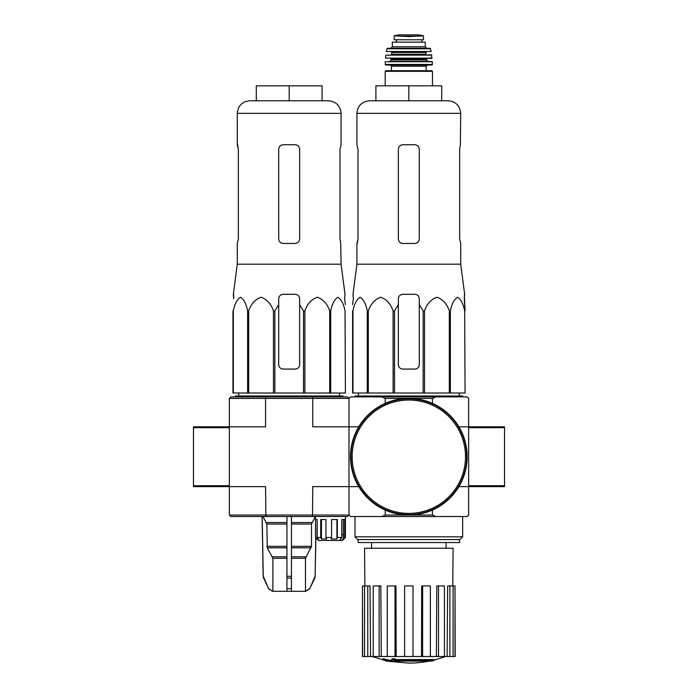 <?xml version="1.0" encoding="UTF-8"?>
<svg xmlns="http://www.w3.org/2000/svg" width="698" height="698" viewBox="0 0 698 698"><rect width="100%" height="100%" fill="white"/><g stroke="black" fill="none" stroke-linecap="round" stroke-linejoin="round"><path stroke-width="1.05" d="M432.42 398.392L385.226 398.392L381.736 396.892L350.492 396.892L349 398.392L349 515.045L349 486.628L312.774 486.628L312.495 516.537L230.855 516.537L229.354 515.045L349 515.045L350.492 516.537L467.145 516.537L468.646 515.045L468.646 486.628L504.541 486.628L504.541 426.801L468.646 426.801L468.646 398.392L467.145 396.892L435.91 396.892L432.42 398.392L432.42 403.374M193.459 427.7L193.459 486.628L229.354 486.628L229.354 426.801L193.459 426.801L193.459 427.7L229.354 427.7M353.363 298.788L352.586 304.598L353.363 298.788L352.979 294.303L356.922 264.193L460.715 264.193L464.667 294.303L464.275 298.788L465.051 310.915L464.345 294.303M352.586 310.915L352.586 393.009L423.145 393.009L423.145 310.915L419.289 304.598L419.289 298.788C419.027 296.065 417.526 294.565 414.804 294.303L402.842 294.303C400.12 294.565 398.619 296.065 398.349 298.788L398.349 304.598L398.349 298.788L398.349 304.598L394.501 310.915L393.105 310.915C390.749 303.944 386.622 299.381 380.742 297.235C374.843 299.311 370.699 303.866 368.308 310.915L367.279 310.915C365.918 303.944 363.545 299.381 360.142 297.235C356.739 299.311 354.348 303.866 352.961 310.915L352.586 364.592M423.145 310.915L424.532 310.915C426.932 303.866 431.076 299.311 436.974 297.235C442.855 299.381 446.982 303.944 449.338 310.915L450.358 310.915C451.746 303.866 454.136 299.311 457.539 297.235C460.942 299.381 463.315 303.944 464.676 310.915L465.051 393.009L464.676 310.915M419.289 304.598L419.289 364.592A4.485 4.485 0 0 1 414.804 369.076L402.842 369.076A4.485 4.485 0 0 1 398.349 364.592L398.349 304.598M423.145 393.009L464.676 393.009M352.961 393.009L352.961 310.915M367.279 393.009L367.279 310.915M368.308 393.009L368.308 310.915M393.105 393.009L393.105 310.915M394.501 393.009L394.501 310.915M424.532 393.009L424.532 310.915M449.338 393.009L449.338 310.915M450.358 393.009L450.358 310.915M431.696 661.085A104.683 98.976 90 0 0 433.955 660.474A104.683 98.976 90 0 1 431.696 661.085L395.382 661.085A103.147 101.585 90 0 0 399.588 661.695A102.466 83.42 90 0 1 396.857 661.774A103.54 101.96 -90 0 1 391.281 660.788A102.65 17.825 -90 0 0 392.276 659.741A100.433 81.762 -90 0 0 395.059 659.654A103.103 17.904 90 0 1 394.396 660.474L433.955 660.474L433.955 659.584L395.059 659.584M391.281 660.788L391.281 659.889A102.65 17.825 -90 0 0 392.276 658.842A100.433 81.762 -90 0 0 395.059 658.755L395.059 659.654M392.276 658.842L392.276 659.741M399.588 661.085L399.588 661.695M383.097 659.636L383.097 658.738A103.574 103.574 0 0 0 390.575 660.36L390.575 661.591A103.897 103.897 0 0 1 383.097 659.968L383.097 659.636A103.574 103.574 0 0 0 390.575 661.259M388.036 661.102L388.036 661.39A104.177 104.177 0 0 1 385.645 660.875L385.645 660.587M458.891 486.628L468.646 486.628L468.646 426.801L458.891 426.801M381.736 396.892L435.91 396.892M381.736 516.537L385.226 515.045L432.42 515.045L432.42 510.055M385.226 398.392L385.226 403.374M265.868 396.892L265.58 398.392L229.354 398.392L230.855 396.892L347.508 396.892L349 398.392L349 426.801L358.746 426.801M229.354 398.392L229.354 426.801L265.58 426.801L265.58 398.392L312.774 398.392L312.774 426.801L349 426.801L349 486.628L358.746 486.628M385.226 515.045L385.226 510.055M432.42 515.045L435.91 516.537M462.661 536.814L459.912 539.571L357.734 539.571L354.985 536.814L462.661 536.814L462.661 516.537M358.126 539.571L358.126 542.555L459.52 542.555L459.52 539.571M429.27 661.085A104.691 104.691 0 0 1 408.819 663.1L390.575 661.495M383.097 659.889L372.287 656.521M454.991 656.521L454.991 585.927L455.183 656.521L447.104 656.521L447.645 585.927L449.878 585.927L449.878 656.521M444.434 656.521L438.51 656.521L438.51 585.927L444.434 585.927L444.434 656.521L447.104 656.521M438.51 656.521L436.381 656.521L436.8 585.927L438.51 585.927M430.361 656.521L422.622 656.521L422.622 585.927L430.361 585.927L430.361 656.521L436.381 656.521M422.622 656.521L421.47 656.521L421.697 585.927L422.622 585.927M413.007 656.521L404.631 656.521L404.631 585.927L413.007 585.927L413.007 656.521L421.47 656.521M396.167 656.521L395.024 656.521L395.024 585.927L395.949 585.927L396.167 656.521L404.631 656.521M395.024 656.521L362.463 656.521L362.463 585.927L362.646 656.521M364.862 585.927L364.557 548.244L453.089 548.244L452.775 585.927M367.767 656.521L367.767 585.927L370.001 585.927L370.542 656.521M379.136 656.521L379.136 585.927L380.846 585.927L381.256 656.521M454.991 585.927L453.081 585.927L453.081 656.521M453.081 585.927L449.878 585.927M367.767 585.927L362.646 585.927M364.565 585.927L364.565 656.521M379.136 585.927L373.212 585.927L373.212 656.521M395.024 585.927L387.285 585.927L387.285 656.521M354.985 396.892L354.985 395.993L462.661 395.993L462.661 396.892M408.819 85.819L375.917 85.819L375.917 100.774L408.819 100.774L408.819 85.819L441.721 85.819L441.721 100.774M369.486 100.774L448.151 100.774C455.785 101.524 459.973 105.712 460.715 113.338L356.922 113.338C357.673 105.712 361.861 101.524 369.486 100.774M460.715 264.193L460.715 243.454L459.65 238.96L459.65 149.232L460.375 144.748L459.65 149.232M460.715 113.338L460.375 144.748M414.804 144.748L402.842 144.748C400.12 145.001 398.628 146.501 398.349 149.232L398.349 238.96C398.628 241.7 400.12 243.192 402.842 243.454L414.804 243.454C417.517 243.192 419.018 241.7 419.289 238.96L419.289 149.232C419.018 146.501 417.517 145.001 414.804 144.748M357.271 243.454L357.995 238.96L356.922 243.454L356.922 264.193M357.995 238.96L357.995 149.232L356.922 144.748L356.922 113.338M350.946 456.719A57.882 57.882 0 0 0 437.759 506.835A57.882 57.882 0 0 0 437.759 406.594A57.882 57.882 0 0 0 350.946 456.719M350.492 456.719A58.327 58.327 0 0 0 437.986 507.228A58.327 58.327 0 0 0 437.986 406.201A58.327 58.327 0 0 0 350.492 456.719M401.08 36.183L394.169 35.79L394.169 39.76L423.477 39.76L423.477 35.79L408.819 36.628L401.08 36.183L416.558 36.183M392.372 46.783L392.372 42.15L425.274 42.15L425.274 46.783L426.766 48.284L390.871 48.284L392.372 46.783L425.274 46.783M385.191 85.819L385.191 71.318L385.793 70.716L431.853 70.716L426.173 70.716L426.173 66.231L427.368 65.036L390.278 65.036L391.473 66.231L426.173 66.231M391.473 66.231L391.473 70.716L426.173 70.716M432.446 64.434L385.191 64.434L385.793 65.036L431.853 65.036L432.446 64.434L432.079 61.441L385.261 61.729L432.376 61.729M426.469 59.949L391.177 59.949L389.676 61.441L427.961 61.441L426.469 59.949L427.071 58.449M432.132 58.126L385.514 58.126L431.835 58.449L431.495 54.863L385.854 55.125L431.792 55.125M426.469 54.863L425.867 54.27L391.77 54.27L391.77 52.472L425.867 52.472L426.469 51.87L417.797 51.87M431.216 51.521L386.422 51.521L431.216 51.521L430.073 48.284L387.573 48.284L386.989 48.755L430.657 48.755M396.412 39.76L396.412 42.15L396.412 39.76M233.656 294.303L233.725 298.788L233.333 294.303L237.285 264.193L341.078 264.193L345.021 294.303L344.638 298.788L345.414 304.598L344.638 298.788M232.949 364.592L233.324 310.915C234.685 303.944 237.058 299.381 240.461 297.235C243.864 299.311 246.254 303.866 247.642 310.915L248.663 310.915C251.018 303.944 255.145 299.381 261.026 297.235C266.924 299.311 271.068 303.866 273.468 310.915L274.855 310.915L278.711 304.598L278.711 298.788C278.973 296.065 280.474 294.565 283.196 294.303L295.158 294.303C297.88 294.565 299.381 296.065 299.651 298.788L299.651 304.598L303.499 310.915L304.895 310.915C307.251 303.944 311.378 299.381 317.258 297.235C323.157 299.311 327.301 303.866 329.692 310.915L330.721 310.915C332.082 303.944 334.455 299.381 337.858 297.235C341.261 299.311 343.652 303.866 345.039 310.915L345.414 393.009L345.039 310.915M247.642 310.915L247.642 393.009L232.949 393.009L232.949 310.915M233.324 393.009L233.324 310.915M247.642 393.009L248.663 393.009L248.663 310.915M303.499 310.915L303.499 393.009L273.468 393.009L273.468 310.915M274.855 393.009L274.855 310.915M303.499 393.009L304.895 393.009L304.895 310.915M345.039 393.009L329.692 393.009L329.692 310.915M330.721 393.009L330.721 310.915M329.692 393.009L304.895 393.009M273.468 393.009L248.663 393.009M278.711 298.788L278.711 364.592A4.485 4.485 0 0 0 283.196 369.076L295.158 369.076A4.485 4.485 0 0 0 299.651 364.592L299.651 298.788M237.625 144.748L238.35 149.232L237.285 144.748L237.285 113.338L341.078 113.338C340.327 105.712 336.139 101.524 328.514 100.774L249.849 100.774C242.215 101.524 238.027 105.712 237.285 113.338M237.285 264.193L237.285 243.454L238.35 238.96L238.35 149.232M295.158 144.748C297.88 145.001 299.372 146.501 299.651 149.232L299.651 238.96C299.372 241.7 297.88 243.192 295.158 243.454L283.196 243.454C280.483 243.192 278.982 241.7 278.711 238.96L278.711 149.232C278.982 146.501 280.483 145.001 283.196 144.748L295.158 144.748M340.005 238.96L340.729 243.454L340.005 238.96L340.005 149.232L341.078 144.748L341.078 113.338M340.729 243.454L341.078 264.193M286.939 516.537L286.939 591.311L272.595 591.311L268.651 588.719L272.744 591.311M315.784 537.757L315.112 576.278L309.703 588.719L305.48 591.311L305.48 558.287L311.5 546.325L311.5 524.032L315.374 516.537M286.939 591.311L305.48 591.311M272.883 591.311L272.883 558.287L267.264 547.817L286.939 547.817M262.98 516.537L266.854 524.032L267.264 547.817M262.204 516.537L263.251 576.278L268.651 588.719L263.67 578.092M291.424 591.311L291.424 588.719L286.939 588.719L286.939 578.092L291.424 578.092L291.424 516.537M291.424 588.719L291.424 578.092L291.424 588.719M312.495 516.537L347.508 516.537L349 515.045M343.137 534.485L341.793 534.485L343.137 534.485L343.372 538.969L343.372 519.53M315.54 537.477L315.54 519.53L317.171 519.53L317.171 537.477L318.646 538.969L317.014 538.969L315.496 537.477L318.489 540.461L342.421 540.461L345.414 537.477L345.414 516.537M343.372 538.969L345.414 537.477M341.811 540.461L343.137 538.969M317.171 537.477L320.705 537.477L320.705 519.53L325.931 519.53L325.931 537.477L331.576 537.477L331.576 519.53L337.335 519.53L337.335 537.477L341.793 537.477L341.793 519.53L344.707 519.53L344.707 537.477M265.868 516.537L265.58 486.628L229.354 486.628L229.354 515.045M349 398.392L312.774 398.392L312.495 396.892M339.621 540.461L340.956 538.42M341.793 537.477L340.956 538.969M337.335 537.477L336.916 538.969L336.916 519.53M331.576 537.477L331.157 538.969L336.916 538.969M325.931 537.477L326.673 538.969L321.446 538.969L320.705 537.477M321.446 538.969L321.446 519.53M317.171 519.53L317.014 538.969M235.339 396.892L235.339 395.993L343.015 395.993L343.015 396.892M289.181 100.774L256.279 100.774L256.279 85.819L289.181 85.819L289.181 100.774M289.181 85.819L322.083 85.819L322.083 100.774M468.646 427.7L504.541 427.7M468.646 485.729L504.541 485.729M229.354 485.729L193.459 485.729M352.141 456.719A56.678 56.678 0 0 0 437.166 505.806A56.678 56.678 0 0 0 437.166 407.632A56.678 56.678 0 0 0 352.141 456.719M385.191 71.318L432.455 71.318L431.853 70.716M391.177 59.949L391.177 59.051L426.469 59.051M396.49 39.76L396.49 42.15M394.169 35.738L398.872 34.909L418.774 34.909L423.477 35.738M291.424 558.287L305.48 558.287M272.883 558.287L286.939 558.287M291.424 556.795L305.881 556.795M272.473 556.795L286.939 556.795M291.424 547.817L311.099 547.817M291.424 546.325L311.5 546.325M266.854 546.325L286.939 546.325M291.424 524.032L311.5 524.032M266.854 524.032L286.939 524.032M291.424 522.532L311.901 522.532M266.453 522.532L286.939 522.532M315.112 576.278L315.88 537.853M314.685 578.092L315.208 576.278M309.703 588.719L314.789 578.092M286.939 576.278L291.424 576.278M263.574 578.092L263.251 576.278M446.057 548.244L446.057 542.555M371.58 548.244L371.58 542.555M354.985 536.814L354.985 516.537M433.955 660.038A104.691 104.691 0 0 0 445.35 656.521M358.449 393.009L358.414 395.993M459.188 393.009L459.232 395.993M432.455 85.819L432.455 71.318M385.191 64.434L385.261 61.729M391.177 59.051L390.575 58.449M385.514 58.126L385.854 55.125M391.77 54.27L391.177 54.863M425.867 54.27L425.867 52.472M391.77 52.472L391.177 51.87M386.422 51.521L386.989 48.755M421.862 39.76L421.862 42.15M398.872 34.909L399.396 35.301M418.774 34.909L398.951 34.9M418.25 35.301L418.695 34.9M238.812 393.009L238.768 395.993M339.551 393.009L339.586 395.993M315.496 537.477L315.496 516.537M309.825 588.719L305.759 591.311M263.155 576.278L262.108 516.537M268.529 588.719L272.595 591.311"/></g></svg>
